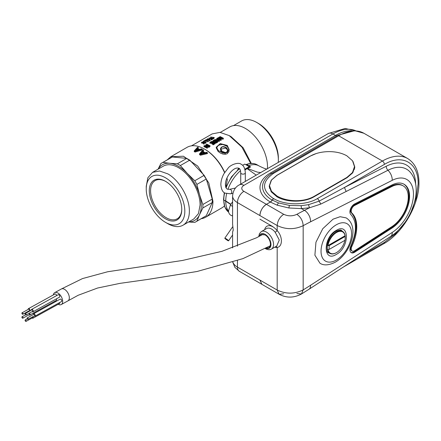 <?xml version="1.0" encoding="UTF-8"?>
<svg xmlns="http://www.w3.org/2000/svg" width="441" height="441" viewBox="0 0 441 441"><rect width="100%" height="100%" fill="white"/><g stroke="black" fill="none" stroke-linecap="round" stroke-linejoin="round"><path stroke-width="0.66" d="M25.258 313.518A0.827 0.469 -118.9 0 1 25.661 313.573A0.827 0.469 61.1 0 1 26.184 314.312A0.827 0.469 61.1 0 1 26.058 314.968A0.827 0.469 61.1 0 1 25.655 314.918A0.827 0.469 -118.9 0 1 25.126 314.179A0.827 0.469 -118.9 0 1 25.258 313.518L31.901 309.858A0.827 0.469 61.1 0 1 32.303 309.907A0.827 0.469 61.1 0 1 32.827 310.646A0.827 0.469 61.1 0 1 32.7 311.307L26.058 314.968M32.154 311.605A1.378 0.777 -118.9 0 0 32.298 311.704A1.378 0.777 -118.9 0 0 32.965 311.787A1.378 0.777 -118.9 0 0 33.18 310.69A1.378 0.777 -118.9 0 0 32.303 309.461A1.378 0.777 -118.9 0 0 31.636 309.378A1.378 0.777 -118.9 0 0 31.355 310.161M31.636 309.378L58.212 294.726A1.378 0.777 61.1 0 1 58.879 294.808A1.378 0.777 61.1 0 1 59.756 296.043A1.378 0.777 61.1 0 1 59.541 297.14L32.965 311.787M58.201 304.279A6.797 3.831 -118.9 0 0 61.266 304.555A6.797 3.831 -118.9 0 0 62.335 299.147A6.797 3.831 -118.9 0 0 58.003 293.061A6.797 3.831 -118.9 0 0 54.701 292.648A6.797 3.831 -118.9 0 0 53.35 294.93M55.015 301.109A6.797 3.831 -118.9 0 0 55.445 301.738M56.619 295.602A1.378 0.777 -118.9 0 0 55.682 294.092A1.378 0.777 -118.9 0 0 55.015 294.009L28.439 308.656A1.378 0.777 61.1 0 1 29.106 308.739A1.378 0.777 61.1 0 1 29.944 309.836A1.378 0.777 61.1 0 1 29.9 310.96M32.976 316.644A1.378 0.777 61.1 0 1 32.948 318.198L59.524 303.551A1.378 0.777 -118.9 0 0 59.756 302.509M34.927 316.197L61.503 301.545A1.378 0.777 -118.9 0 0 61.718 300.448A1.378 0.777 -118.9 0 0 60.841 299.219A1.378 0.777 -118.9 0 0 60.174 299.13L33.599 313.783A1.378 0.777 61.1 0 1 34.266 313.865A1.378 0.777 61.1 0 1 35.148 315.1A1.378 0.777 61.1 0 1 34.927 316.197A1.378 0.777 61.1 0 1 34.26 316.109A1.378 0.777 61.1 0 1 34.117 316.01M29.508 313.066A1.378 0.777 61.1 0 1 29.756 315.034L56.332 300.382A1.378 0.777 -118.9 0 0 56.387 298.877M67.842 300.927A6.797 3.831 -118.9 0 0 67.908 300.894A6.797 3.831 -118.9 0 0 68.978 295.481A6.797 3.831 -118.9 0 0 64.645 289.401A6.797 3.831 -118.9 0 0 61.409 288.954A6.797 3.831 -118.9 0 0 61.349 288.987L54.701 292.648M29.608 311.125A1.378 0.777 61.1 0 1 29.1 310.988A1.378 0.777 61.1 0 1 28.957 310.888M28.163 309.439A1.378 0.777 61.1 0 1 28.439 308.656M32.948 318.198A1.378 0.777 61.1 0 1 32.276 318.115A1.378 0.777 61.1 0 1 32.138 318.016M33.318 314.565A1.378 0.777 61.1 0 1 33.599 313.783M29.756 315.034A1.378 0.777 61.1 0 1 29.089 314.946A1.378 0.777 61.1 0 1 28.946 314.846M22.86 314.251L29.503 310.585A0.827 0.469 -118.9 0 0 29.635 309.929A0.827 0.469 -118.9 0 0 29.106 309.191A0.827 0.469 -118.9 0 0 28.704 309.141L22.061 312.801A0.827 0.469 61.1 0 1 22.463 312.851A0.827 0.469 61.1 0 1 22.993 313.59A0.827 0.469 61.1 0 1 22.86 314.251A0.827 0.469 61.1 0 1 22.458 314.201A0.827 0.469 61.1 0 1 21.934 313.457A0.827 0.469 61.1 0 1 22.061 312.801M26.036 321.379A0.827 0.469 61.1 0 1 25.633 321.329A0.827 0.469 61.1 0 1 25.109 320.585A0.827 0.469 61.1 0 1 25.236 319.929A0.827 0.469 61.1 0 1 25.639 319.979A0.827 0.469 61.1 0 1 26.168 320.717A0.827 0.469 61.1 0 1 26.036 321.379L32.678 317.713A0.827 0.469 -118.9 0 0 32.706 316.792M28.02 319.372L34.663 315.712A0.827 0.469 -118.9 0 0 34.795 315.056A0.827 0.469 -118.9 0 0 34.266 314.312A0.827 0.469 -118.9 0 0 33.863 314.262L27.221 317.928A0.827 0.469 61.1 0 1 27.623 317.978A0.827 0.469 61.1 0 1 28.147 318.716A0.827 0.469 61.1 0 1 28.02 319.372A0.827 0.469 61.1 0 1 27.618 319.323A0.827 0.469 61.1 0 1 27.088 318.584A0.827 0.469 61.1 0 1 27.221 317.928M22.849 318.209A0.827 0.469 61.1 0 1 22.447 318.159A0.827 0.469 61.1 0 1 21.918 317.421A0.827 0.469 61.1 0 1 22.05 316.765A0.827 0.469 61.1 0 1 22.452 316.814A0.827 0.469 61.1 0 1 22.976 317.553A0.827 0.469 61.1 0 1 22.849 318.209L29.492 314.549A0.827 0.469 -118.9 0 0 29.641 313.964A0.827 0.469 -118.9 0 0 29.205 313.231M354.735 203.88A6.433 3.71 120 0 0 354.465 204.029A6.433 3.71 120 0 0 350.386 209.304A6.433 3.71 120 0 0 350.849 214.552C356.962 221.503 356.962 231.983 350.849 245.99A6.433 3.71 120 0 0 351.245 252.665A6.433 3.71 120 0 0 354.465 252.346A6.433 3.71 120 0 0 354.735 252.18L391.983 228.085A26.454 15.275 120 0 0 408.349 204.74A26.454 15.275 120 0 0 404.088 184.261A26.454 15.275 120 0 0 391.983 184.961L354.735 203.88M333.049 219.171L340.132 216.707L346.141 217.876C360.336 226.762 350.16 253.757 335.347 262.152C328.887 265.372 323.755 265.73 319.962 263.222L314.891 255.201L315.949 242.241L322.762 228.714L333.049 219.171M350.942 252.45A6.433 3.71 120 0 0 353.814 251.971A6.433 3.71 120 0 0 354.084 251.805L391.332 227.71A26.454 15.275 120 0 0 407.622 204.657A26.454 15.275 120 0 0 403.763 184.079M403.173 185.854L402.523 185.479A24.619 14.211 120 0 0 391.255 186.13L354.007 205.048A4.592 2.652 120 0 0 353.814 205.153A4.592 2.652 120 0 0 350.904 208.924A4.592 2.652 120 0 0 351.234 212.672C357.701 220.026 357.701 231.112 351.234 245.929A4.592 2.652 120 0 0 351.516 250.697L352.166 251.072A4.592 2.652 120 0 0 354.465 250.846A4.592 2.652 120 0 0 354.658 250.725L391.906 226.635A24.619 14.211 120 0 0 407.137 204.905A24.619 14.211 120 0 0 403.173 185.854A24.619 14.211 120 0 0 391.906 186.504L354.658 205.423A4.592 2.652 120 0 0 354.465 205.528A4.592 2.652 120 0 0 351.549 209.299A4.592 2.652 120 0 0 351.885 213.047A33.533 19.36 120 0 1 351.885 246.304A4.592 2.652 120 0 0 352.166 251.072M272.902 226.674L259.909 219.171L272.902 226.674M260.218 235.808L261.337 234.551L265.107 234.926A7.53 4.349 60 0 1 270.024 241.563A7.53 4.349 60 0 1 268.872 247.599A7.53 4.349 60 0 1 266.573 247.836M308.463 204.679L319.157 201.135L320.778 204.089L309.516 207.777L304.466 210.34L301.468 208.61L301.131 205.699L308.463 204.679L309.516 207.777L301.468 208.61L288.833 207.981L277.064 205.148L270.388 202.083L272.29 200.093A2.756 1.593 120 0 1 273.679 198.621L272.202 200.115A3.677 2.122 -60 0 1 270.388 202.022L266.403 204.321A9.184 5.303 120 0 0 259.909 215.572L237.434 202.595L237.434 246.177M316.092 153.6L309.924 156.241L276.926 175.292L271.232 180.215L269.231 186.019L271.232 191.824L276.926 196.747C286.6 202.623 304.411 202.623 314.08 196.747L347.078 177.695L352.778 172.773L354.773 166.968L352.993 161.483M269.517 185.292A26.273 15.17 0 0 0 269.264 186.769M354.746 167.718A26.273 15.17 0 0 0 354.492 166.246M277.064 205.148L278.469 202.904L289.428 205.418L301.131 205.699M273.679 198.621C285.04 205.528 305.966 205.528 317.333 198.621A2.756 1.593 -120 0 1 319.157 201.135L344.443 187.469L346.146 191.499L320.778 204.089M296.876 293.546L301.473 293.998L303.171 289.913A358.263 206.846 120 0 0 310.574 285.25L392.22 232.446A31.967 18.456 120 0 0 413.465 194.123A31.967 18.456 120 0 0 392.22 180.336L310.574 221.801A9.184 5.612 63.1 0 0 304.466 210.34A367.452 212.149 120 0 0 296.876 214.326C300.779 217.071 302.879 220.858 303.171 225.687C294.527 229.689 285.867 229.645 277.185 225.549L259.909 215.577C260.295 210.792 262.461 207.044 266.403 204.321A9.184 5.303 120 0 1 266.436 204.304L283.684 214.298C279.765 217.044 277.598 220.792 277.185 225.549L277.185 230.649L275.228 232.308A10.104 5.832 -120 0 0 271.601 229.072A10.104 5.832 60 0 0 266.546 228.57L261.353 231.575L259.44 233.636L258.729 236.619M296.876 214.326C292.455 216.327 288.067 216.316 283.717 214.282M310.574 285.25A9.184 4.978 57.1 0 1 309.064 289.213L301.473 293.998C293.888 298.017 286.424 298.105 279.087 294.252L277.185 290.051C285.834 294.18 294.494 294.136 303.171 289.913L303.171 225.687A358.263 206.846 120 0 1 310.574 221.801M265.273 248.537L265.488 248.663C267.764 249.904 269.754 250.041 271.458 249.077L276.755 246.017L279.285 240.031L275.228 232.308M276.094 246.398L277.185 247.451C282.78 246.613 282.791 236.514 277.185 230.649A11.94 6.896 60 0 0 272.902 226.823A11.94 6.896 60 0 0 264.666 229.662M272.29 200.093L278.469 202.904M270.388 202.083A367.452 212.149 120 0 0 266.436 204.304M237.434 260.614L237.434 267.103A9.184 5.303 120 0 0 239.336 271.309L261.811 284.285L259.909 280.079L261.937 284.351M233.228 230.075L232.589 232.115L233.217 229.965L232.589 224.083L232.589 195.848A16.538 9.548 0 0 0 237.434 202.595A9.184 5.303 -60 0 1 243.928 191.344L266.403 204.321M260.741 172.53L257.45 172.161L247.489 168.445L247.131 168.655L256.243 175.132M245.929 164.752A0.921 0.921 0 0 1 246.293 164.504A0.921 0.612 69.4 0 1 246.728 164.559L250.642 166.919L249.749 167.051M248.173 166.042L248.625 165.706A27.375 15.804 -60 0 1 259.043 165.915L257.097 164.791A27.375 15.804 -60 0 0 246.728 164.559L246.249 164.934M247.484 168.445L250.642 166.919M246.48 169.03L245.036 169.989M228.559 211.233A27.375 15.804 -60 0 1 225.742 201.245L230.781 204.525M226.183 201.212L230.93 204.293M277.124 175.259L271.485 180.071L269.506 185.683L271.485 191.295L277.124 196.107C282.234 198.985 288.359 200.512 295.492 200.694C302.625 200.749 308.755 199.349 313.887 196.482L346.885 177.431L352.475 172.574L354.498 166.632L352.535 160.778L346.885 155.833C341.775 152.972 335.651 151.572 328.512 151.621C321.384 151.792 315.254 153.319 310.122 156.208L277.124 175.259M354.498 166.632L354.498 168.468A25.997 15.011 180 0 1 354.459 169.322M269.506 185.683L269.55 188.373M227.622 240.466A2.299 0.303 -145.3 0 0 228.57 240.814A2.299 0.303 -145.3 0 0 227.705 239.887A2.299 0.303 -145.3 0 0 225.737 238.553C224.243 237.997 224.871 238.636 227.622 240.466M232.776 226.652L224.789 238.206L225.737 238.553M345.066 235.737A12.309 7.106 120 0 0 336.516 232.501A12.309 7.106 120 0 0 327.966 245.609L345.066 235.737L345.055 236.497L329.273 245.604A11.389 6.576 120 0 0 329.273 249.352L327.966 249.363A12.309 7.106 120 0 0 336.516 252.599L336.516 252.599A12.309 7.106 120 0 0 344.917 240.323M329.273 249.352L345.055 240.246L345.22 237.225A12.679 7.321 -60 0 0 342.596 231.42L340.336 230.119M345.055 236.497L345.22 238.272M329.273 245.604L327.966 245.609M336.257 252.748L336.516 252.599L336.257 252.748A12.679 7.321 -60 0 1 329.918 253.377A12.679 7.321 -60 0 1 327.972 243.223A12.679 7.321 -60 0 1 336.257 232.049A12.679 7.321 -60 0 1 342.596 231.42M165.529 218.835A22.965 13.258 -120 0 0 181.764 209.458L181.764 209.458A22.965 13.258 60 0 0 165.529 181.334A22.965 13.258 60 0 0 165.524 181.334A22.965 13.258 60 0 0 149.29 190.71A22.965 13.258 60 0 0 165.529 218.835M165.855 181.527A22.044 12.728 -120 0 0 155.155 180.617A22.044 12.728 -120 0 0 150.585 190.71A22.044 12.728 -120 0 0 166.174 217.711A22.044 12.728 -120 0 0 177.199 218.802A22.044 12.728 -120 0 0 181.764 209.078M165.529 222.363A27.281 15.749 60 0 1 165.524 222.363A27.281 15.749 60 0 1 146.236 188.946A27.281 15.749 60 0 1 165.529 177.806A27.281 15.749 60 0 1 184.818 211.222A27.281 15.749 60 0 1 165.529 222.363L167.8 223.675A30.501 17.607 60 0 0 183.048 225.186L193.764 218.995L198.444 213.615L200.082 205.032A30.501 17.607 60 0 0 186.769 174.344A30.501 17.607 60 0 0 163.269 166.169L152.553 172.359L159.548 170.998L167.8 173.87C179.322 180.182 189.663 198.086 189.365 211.222A30.501 17.607 60 0 1 183.048 225.186M206.283 179.002L196.89 184.426L199.519 194.663A32.154 18.561 60 0 1 201.25 205.71A32.154 18.561 60 0 1 199.519 214.756L196.89 221.15L206.283 215.726L212.248 202.54L212.248 199.078L206.283 179.002L204.161 175.331L189.762 160.127L186.764 158.396L172.359 156.968L161.869 162.95A33.99 19.625 60 0 1 162.966 162.393L169.818 163.308A32.154 18.561 60 0 1 187.216 173.352A32.154 18.561 60 0 1 199.519 194.663L202.854 204.503A33.99 19.625 60 0 1 202.899 206.261A33.99 19.625 -120 0 1 202.854 207.965L199.519 214.756A32.154 18.561 60 0 1 188.676 221.933M227.187 177.486L226.966 178.164A33.99 19.625 -120 0 0 226.933 178.059M224.728 172.414A33.99 19.625 -120 0 0 205.153 149.455L204.503 149.08A34.905 20.154 -120 0 0 187.045 147.349L170.81 156.726L183.445 156.224L197.706 166.081L208.786 182.971L212.942 201.212A34.905 20.154 60 0 1 205.715 217.187A34.905 20.154 60 0 1 201.278 218.692M226.966 178.164L227.302 179.829A34.905 20.154 -120 0 0 226.828 178.318M224.59 172.629A34.905 20.154 -120 0 0 204.503 149.08M249.253 167.26L249.253 166.67L244.843 169.217M227.302 179.829L225.781 187.53M191.482 145.85L212.187 133.899L219.987 132.383L229.182 135.58L241.866 147.079L250.731 163.468M201.576 142.272L201.576 143.082A33.99 19.625 60 0 1 203.235 143.336L203.957 144.229L204.282 143.264L206.019 143.038L206.019 142.267L201.901 142.085L201.576 142.272L203.235 142.548L203.957 143.452L204.282 143.264L203.676 142.515L206.019 142.267M216.255 147.195L216.255 147.956L218.141 151.461L220.313 153.027L222.881 154.058L225.301 154.289L227.236 153.711L228.951 151.5L229.116 149.46L227.236 145.425L220.252 143.601L216.255 147.195L218.141 150.679L225.23 153.446L229.116 149.46M219.767 137.36L219.767 136.765L222.325 138.005L219.006 137.201L218.576 137.454L218.615 138.242M220.291 138.502L222.848 139.235L223.339 138.954L223.339 138.204L220.092 136.578L219.767 136.765M217.871 138.998A33.99 19.625 60 0 1 220.737 140.453L221.228 140.172L221.228 139.422L219.138 137.476L222.848 138.485L223.339 138.204M216.189 140.635L219.006 141.456L219.442 141.203L219.442 140.453L217.06 138.325L216.735 138.513L217.347 139.009L216.266 139.632L214.894 139.577L219.006 140.707L219.442 140.453M216.735 138.513L216.801 139.323M214.839 143L216.41 142.956L217.711 142.206L217.711 141.456L214.458 139.83L212.959 140.762L213.4 141.578L215.715 142.366L217.711 141.456M212.882 140.949L212.942 141.952M211.95 142.449L211.95 141.693L213.058 142.217L211.652 143.027L211.652 143.783A33.99 19.625 60 0 1 212.066 143.987L213.472 143.176L213.472 142.426L214.37 142.906L212.749 143.843L212.749 144.593A33.99 19.625 60 0 1 213.163 144.83L215.109 143.705L215.109 142.956L211.862 141.329L209.916 142.454L209.916 143.209A33.99 19.625 60 0 1 210.329 143.386L211.95 142.449A33.99 19.625 60 0 1 212.347 142.625M209.37 146.522A33.99 19.625 60 0 1 209.806 146.77L210.131 145.833L206.884 144.201L206.559 144.389L209.806 146.021L210.131 145.833M206.835 146.941L208.885 147.3L209.37 147.018L209.37 146.269L206.123 144.642L205.798 144.83L208.632 146.219L204.448 145.607L203.957 145.888L207.209 147.52L207.535 147.333L204.767 145.916L208.885 146.55L209.37 146.269M203.957 145.888L203.957 146.649A33.99 19.625 60 0 1 207.209 148.27L207.535 147.333M205.798 144.83L205.798 145.585A33.99 19.625 60 0 1 206.405 145.844M213.488 138.358A33.99 19.625 60 0 1 213.918 138.474L214.243 137.515L210.671 137.024L214.243 137.515M210.671 137.024L210.671 137.829A33.99 19.625 60 0 1 212.628 138.149M211.085 139.042L211.085 139.819A33.99 19.625 60 0 1 211.432 139.913L213.488 138.728L213.488 137.956L212.275 138.353L209.045 137.961L211.95 138.54L211.085 139.042L211.432 139.141L213.488 137.956M209.045 137.961L209.045 138.766A33.99 19.625 60 0 1 211.085 139.102M208.02 140.784L209.695 140.916L210.131 140.662L210.131 139.891L207.75 138.711L207.424 138.898L208.036 139.141L205.583 139.962L210.131 139.891M203.202 141.335L203.202 142.145A33.99 19.625 60 0 1 203.615 142.195L205.241 141.252A33.99 19.625 60 0 1 208.075 141.853L208.4 140.888L205.148 140.21L203.202 141.335L205.241 140.453L208.4 140.888M205.715 217.187L221.955 207.816A34.905 20.154 -120 0 0 224.403 205.93M167.288 159.818L170.81 156.726M198.345 147.432L197.678 147.189L194.255 150.888L194.255 151.643A34.905 20.154 60 0 1 195.143 152.04L202.11 149.957L202.11 149.207L201.443 148.843L199.674 149.383L197.463 148.374L198.345 147.432L197.976 148.584M203.18 151.439L203.659 150.122L202.992 149.714L199.569 153.848L200.457 154.466L207.424 152.812L206.757 152.294L204.988 152.718L202.777 151.169L203.659 150.122M207.424 152.812L207.424 153.578L200.457 155.221L200.457 154.466M199.569 153.848L199.569 154.598A34.905 20.154 60 0 1 200.457 155.221M188.588 221.988L194.768 222.374A33.99 19.625 -120 0 0 195.859 221.817L206.283 215.726M212.248 202.54L202.854 207.965M212.248 199.078L202.854 204.503M195.859 221.817A33.99 19.625 -120 0 0 196.89 221.15M158.181 169.107A32.154 18.561 60 0 1 169.818 163.308L177.365 163.82L186.764 158.396M158.087 169.162L160.844 163.617A33.99 19.625 60 0 1 161.869 162.95M172.359 156.968L162.966 162.393M189.762 160.127L180.363 165.551A33.99 19.625 -120 0 0 177.365 163.82M180.363 165.551L187.216 173.352L194.768 180.755L204.161 175.331M196.89 184.426A33.99 19.625 -120 0 0 194.768 180.755M146.236 188.946L146.236 186.323L147.878 177.74L152.553 172.359M258.415 123.43L256.789 122.493L258.415 123.43A28.202 16.284 60 0 1 278.354 157.972L278.354 159.846A30.501 17.607 -120 0 0 256.789 122.493L256.789 122.493A30.501 17.607 -120 0 0 241.541 120.983L233.543 125.602M278.232 162.431A30.501 17.607 -120 0 0 278.354 159.846M220.268 132.416L229.805 126.909A31.234 18.031 60 0 1 253.873 135.277A31.234 18.031 60 0 1 267.511 166.709A31.234 18.031 60 0 1 267.439 168.666M229.182 135.58L231.134 136.704L243.145 147.746L251.293 163.435M202.441 151.5A35.826 20.683 60 0 1 204.437 152.895L200.457 153.898L202.441 151.5L202.441 152.25L201.245 153.694M202.441 152.25A34.905 20.154 60 0 1 203.665 153.082M195.143 152.04L195.143 151.291L202.11 149.207M194.255 150.888L195.143 151.291M197.127 148.672A35.826 20.683 60 0 1 199.123 149.582L195.143 150.828L197.127 148.672L197.127 149.433L196.118 150.519M197.127 149.433A34.905 20.154 60 0 1 198.163 149.874M227.038 145.536L228.84 149.389L227.093 152.592L222.859 152.988L218.334 150.563L216.531 147.222L220.362 143.772L227.038 145.536M216.531 147.983L218.339 145.254L222.688 144.428L227.038 146.324L228.41 148.226L228.824 149.797M220.461 148.782L221.558 151.054L225.726 152.751L227.639 151.649L227.958 150.436L226.856 147.994C223.604 145.938 221.47 146.197 220.461 148.782L220.732 150.701L221.558 151.853L223.273 153.077M227.859 151.985L227.958 150.436M226.663 148.104L227.683 150.364L227.385 151.478C225.908 152.988 224.028 152.812 221.751 150.938L220.737 148.854L221.751 147.206L222.859 146.831L225.505 147.272L226.663 148.104M220.776 149.251L225.505 148.06L227.115 149.455L227.677 151.285M218.576 137.454L220.373 139.13L217.815 137.89L217.49 138.077L220.737 139.703L221.228 139.422M222.848 139.235L222.848 138.485M220.737 140.453L220.737 139.703M217.49 138.678L217.49 138.077M219.006 141.456L219.006 140.707M214.894 140.018L214.894 139.577M216.597 139.731L217.567 139.169L218.945 140.42L216.597 139.731M217.567 139.924L217.567 139.169M216.41 142.956L216.41 142.206M216.068 143.071L216.068 142.322M215.715 143.116L215.715 142.366M215.225 143.088L215.225 142.338M214.839 142.801L214.839 142.25M214.436 142.575L214.436 142.096M213.4 142.035L213.4 141.578M213.108 141.892L213.108 141.385M212.942 141.815L212.942 141.197M215.996 141.969L214.761 141.908A34.905 20.154 60 0 0 213.725 141.39L213.427 140.916L214.552 140.194A34.905 20.154 60 0 1 216.966 141.407L215.996 141.969M213.764 141.407L214.552 140.949A33.99 19.625 60 0 1 216.299 141.793M213.576 141.28L213.576 140.756M214.552 140.949L214.552 140.194M210.329 143.386L210.329 142.63L211.95 141.693M209.916 142.454L210.329 142.63M213.163 144.83L213.163 144.08L215.109 142.956M212.749 143.843L213.163 144.08M212.066 143.987L212.066 143.237L213.472 142.426M211.652 143.027L212.066 143.237M209.806 146.77L209.806 146.021M206.559 144.83L206.559 144.389M208.885 147.3L208.885 146.55M207.209 148.27L207.209 147.52M213.918 138.474L213.918 137.702M211.432 139.913L211.432 139.141M209.695 140.916L209.695 140.139M205.583 140.266L205.583 139.962M207.424 139.494L207.424 138.898M207.287 139.786L208.257 139.218L209.635 139.935L207.287 139.786M208.257 139.825L208.257 139.218M208.075 141.853L208.075 141.076M205.241 141.252L205.241 140.453M203.615 142.195L203.615 141.39M203.957 144.229L203.957 143.452M203.235 143.336L203.235 142.548M205.693 143.226L205.693 142.454M242.6 165.336L244.772 164.08L249.253 166.67M237.445 170.116L238.779 168.214M342.492 231.36A12.894 7.442 120 0 0 341.499 230.544A12.894 7.442 120 0 0 341.472 230.527M328.578 252.858A12.894 7.442 120 0 0 328.611 252.875A12.894 7.442 120 0 0 329.813 253.321M336.296 224.8A21.587 12.464 120 0 0 321.031 251.238A21.587 12.464 120 0 0 336.296 260.052A21.587 12.464 120 0 0 351.56 233.609A21.587 12.464 120 0 0 336.296 224.8M336.296 230.395C349.735 221.895 349.735 247.44 336.296 254.451C322.862 262.952 322.862 237.412 336.296 230.395M391.332 227.71L391.983 228.085M354.084 251.805L354.735 252.18M351.234 245.929L351.885 246.304M351.234 212.672L351.885 213.047M354.007 205.048L354.658 205.423M391.255 186.13L391.906 186.504M232.887 262.147A16.538 9.548 180 0 0 237.434 267.103L277.185 290.051L277.185 247.451A11.94 6.896 60 0 1 274.771 247.164M265.879 248.211A8.269 4.774 -120 0 0 270.939 243.994A8.269 4.774 -120 0 0 265.107 234.325A8.269 4.774 -120 0 0 259.413 236.249M317.333 198.621L382.419 161.042L338.655 135.778L273.569 173.357C261.546 181.797 261.546 190.242 273.569 198.687M411.1 211.829L416.332 197.562L418.145 183.919C418.608 162.812 402.418 153.462 384.365 164.421L344.443 187.469L386.244 166.235A44.293 25.572 -60 0 1 415.676 184.454M356.813 258.332L384.365 242.423L395.274 234.039L405.014 222.369M384.365 242.423A2.756 1.593 60 0 1 383.797 243.686C402.765 233.212 419.363 204.459 418.95 182.795C418.9 171.345 415.141 163.264 407.677 158.54L363.919 133.276A50.522 29.172 -60 0 0 338.655 135.778A2.756 1.593 -120 0 0 337.293 135.635A49.739 28.715 -60 0 1 337.993 135.238L354.773 130.69L363.919 133.276M384.365 164.421A2.756 1.593 -120 0 0 382.419 161.042A50.522 29.172 -60 0 1 407.677 158.54M288.833 207.981L289.428 205.418M386.244 166.235A3.677 2.244 -116.9 0 0 387.953 170.265L346.146 191.499M392.22 180.336A9.184 5.612 -116.9 0 0 387.953 170.265A40.77 23.538 -60 0 1 410.444 172.459C424.336 188.991 411.117 223.482 390.709 236.409A9.184 4.978 -122.9 0 0 392.22 232.446M283.684 293.8L279.087 294.252L261.811 284.28M271.458 249.077A10.104 5.832 -120 0 0 273.007 240.979A10.104 5.832 -120 0 0 266.403 232.071A10.104 5.832 -120 0 0 261.353 231.575M351.626 130.762A48.686 28.108 -60 0 0 335.474 135.442A3.677 2.122 -120 0 0 337.293 135.635L272.202 173.208A32.954 19.024 0 0 0 272.202 200.115M273.569 173.357L272.202 173.208A3.677 2.122 -120 0 1 270.388 173.021L335.474 135.442L332.922 133.965A48.686 28.108 -60 0 1 355.667 130.745M224.618 192.899A27.375 15.804 -60 0 0 223.791 199.823A0.921 0.529 180 0 1 223.526 199.448L224.838 207.121L228.681 212.154A27.375 15.804 -60 0 1 223.791 200.12L225.742 201.245L225.864 203.692L225.742 200.947L223.791 200.12A0.921 0.529 180 0 1 223.526 199.745A0.921 0.529 180 0 1 223.559 199.597M259.043 165.915L259.043 165.915C263.222 168.049 265.901 169.09 267.097 169.041M226.112 187.877A27.375 15.804 -60 0 1 239.54 168.771M225.742 200.947L225.864 198.367L225.742 200.947A27.375 15.804 -60 0 1 226.619 193.781M227.925 189.371A27.375 15.804 -60 0 1 240.494 170.722M239.276 184.922A9.184 5.303 60 0 1 239.336 184.889L239.336 184.889A9.184 5.303 60 0 1 243.928 185.347L332.922 133.965A9.184 5.303 60 0 0 328.325 133.513L345.088 128.474L355.744 130.756M243.928 185.347A7.348 4.245 0 0 0 243.928 191.344M270.388 173.021A35.523 20.512 0 0 0 270.388 202.022M346.885 177.431L346.885 177.806M313.887 196.482L313.887 196.857M229.579 189.327L227.236 189.117C226.068 188.417 225.472 186.912 225.45 184.597C225.114 177.409 233.51 166.081 238.939 168.297C239.976 168.721 240.571 170.232 240.725 172.817A2.299 1.329 180 0 0 241.42 173.765A2.299 1.329 180 0 0 243.912 174.035A2.299 1.329 180 0 0 245.317 172.817C244.981 168.208 243.608 165.369 241.188 164.289C238.664 161.83 230.671 164.647 228.19 168.049L224.017 173.6C221.961 177.304 220.908 180.97 220.858 184.597C221.222 189.255 222.6 192.094 224.987 193.119L230.566 193.814A2.299 1.681 -102.4 0 0 231.784 191.863A2.299 1.681 -102.4 0 0 230.555 189.498A2.299 1.681 -102.4 0 0 229.579 189.327L235.538 188.015M232.589 201.746L230.356 205.175L232.589 206.371M231.277 215.5A2.299 1.88 -70.8 0 0 231.525 215.616A2.299 1.88 -70.8 0 0 232.589 215.61M67.908 300.894L61.266 304.555M67.875 300.911L78.145 295.277L97.582 288.028L120.013 283.354L147.636 279.462L197.072 271.491L242.837 258.658L270.195 245.824M61.409 288.954L82.5 278.58L107.643 271.761L182.425 260.477L221.994 251.309L256.546 237.776L263.084 234.215M25.236 319.929L27.199 318.849M22.05 316.765L25.545 314.835M328.611 252.875L328.551 252.842C323.38 250.62 328.165 235.147 335.915 231.238C339.476 229.915 341.323 229.673 341.444 230.511L341.499 230.544M343.39 267.014L383.797 243.686M309.064 289.213L390.709 236.409M249.793 167.034L244.964 169.675M223.526 199.448L224.309 192.689M225.897 187.386L231.503 176.852L239.303 168.55M246.293 164.504C250.394 162.977 253.994 163.076 257.097 164.791M232.589 195.848C233.217 190.446 235.466 186.791 239.336 184.889L328.325 133.513M232.738 262.197L234.86 267.312L239.276 271.27M232.589 247.919L232.589 232.115M230.566 193.814L232.87 193.307M245.317 172.817L245.317 181.438M240.725 172.817L240.725 184.09M230.356 205.175L228.548 210.787C228.46 212.656 229.232 214.161 230.864 215.313L232.589 215.985M232.589 234.998L228.57 240.814M329.918 253.377L327.663 252.076M165.524 222.363L167.8 223.675"/></g></svg>
